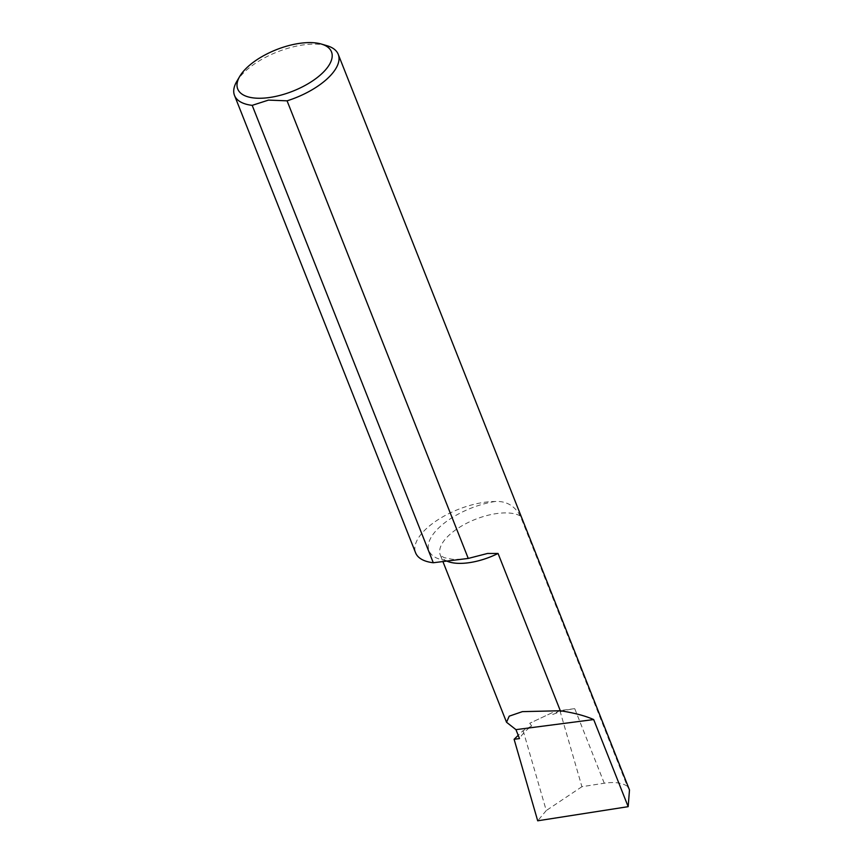 <?xml version="1.0" encoding="UTF-8"?>
<svg xmlns="http://www.w3.org/2000/svg" width="864" height="864" viewBox="0 0 864 864"><rect width="100%" height="100%" fill="white"/><g stroke="black" fill="none" stroke-linecap="round" stroke-linejoin="round"><path stroke-width="0.65" stroke-dasharray="4.32 3.24" d="M629.489 789.966L627.286 786.154L520.322 515.97C514.652 505.721 506.282 500.893 495.18 501.498A55.782 24.689 -21.6 0 0 437.962 519.761A55.782 24.689 -21.6 0 0 415.606 552.83M627.286 786.154C621.756 782.741 614.077 781.758 604.26 783.216L581.926 786.704L559.883 710.564L574.733 708.642A45.706 20.228 -21.6 0 0 552.69 714.496L552.485 712.562L529.74 723.254L531.673 725.965A45.706 20.228 -21.6 0 0 519.491 738.58M327.002 45.706A55.782 24.689 -21.6 0 0 304.258 44.777A55.782 24.689 -21.6 0 0 236.779 81.432M559.883 710.564L552.69 714.496M531.673 725.965L523.13 730.62L518.206 735.34M523.13 730.62L546.264 810.54L537.7 820.8M552.485 712.562L529.74 723.254M581.926 786.704L546.264 810.54M520.322 515.97A45.706 20.228 -21.6 0 0 479.142 517.925A45.706 20.228 -21.6 0 0 442.217 543.402A45.706 20.228 -21.6 0 0 440.294 554.969A45.706 20.228 -21.6 0 0 446.666 561.017M604.26 783.216L574.733 708.642M495.18 501.498A54.648 24.181 -21.6 0 0 431.33 536.976A54.648 24.181 -21.6 0 0 448.805 560.736M475.967 556.427C466.916 558.76 459.032 559.71 452.336 559.267L443.934 557.615L440.294 554.969L442.886 561.503"/><path stroke-width="1.3" d="M239.771 76.334L236.779 81.432A55.782 24.689 -21.6 0 0 234.511 95.429L415.606 552.83A55.782 24.689 -21.6 0 0 433.285 562.745L468.256 558.436L487.534 553.457L498.053 553.468L560.326 710.759L522.385 711.634L509.231 716.159L506.542 722.272L515.948 729.637L519.491 738.58L514.102 739.282L537.7 820.8L628.171 806.663L629.489 789.966L338.245 54.356A55.782 24.689 -21.6 0 0 327.002 45.706L321.332 44.042A50.425 22.313 -21.6 0 0 300.769 43.2A50.425 22.313 -21.6 0 0 239.771 76.334A50.425 22.313 -21.6 0 0 268.434 97.654A50.425 22.313 -21.6 0 0 323.514 72.025A50.425 22.313 -21.6 0 0 321.332 44.042M234.511 95.429A55.782 24.689 -21.6 0 0 252.191 105.354L268.456 100.105L287.075 100.829A55.782 24.689 -21.6 0 0 338.245 54.356M560.326 710.759C574.031 712.843 585.155 715.781 593.687 719.561L628.171 806.663M433.285 562.745L252.191 105.354M287.075 100.829L468.256 558.436M515.948 729.637L593.687 719.561M518.206 735.34L514.102 739.282M446.666 561.017A45.706 20.228 -21.6 0 0 498.053 553.468M475.967 556.427L474.941 556.686M506.542 722.272L442.886 561.503"/></g></svg>
